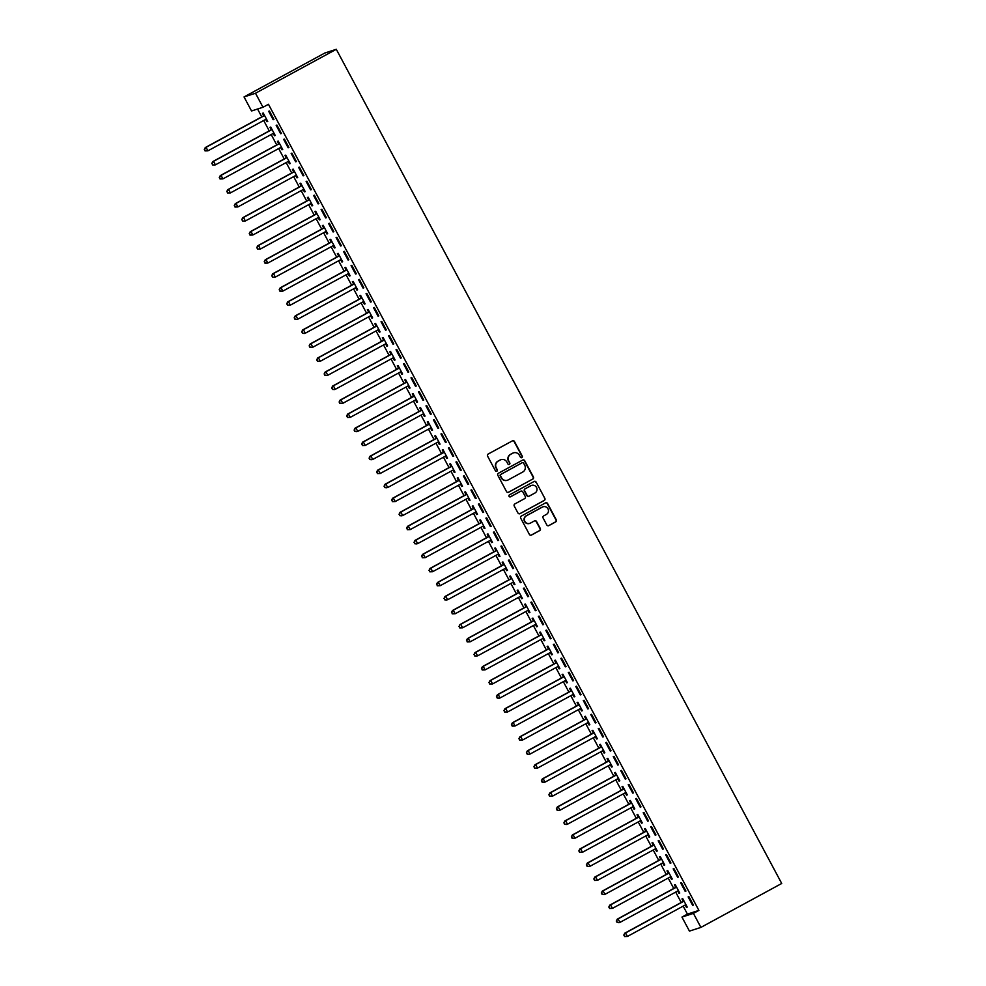 <?xml version="1.0" encoding="UTF-8"?>
<svg xmlns="http://www.w3.org/2000/svg" width="986" height="986" viewBox="0 0 986 986"><rect width="100%" height="100%" fill="white"/><g stroke="black" fill="none" stroke-linecap="round" stroke-linejoin="round"><path stroke-width="1.48" d="M521.865 457.615A1.097 1.072 72.1 0 0 522.284 456.148L514.47 441.506A1.565 1.528 72.1 0 0 512.4 440.865L488.193 454.028A1.565 1.528 72.1 0 0 487.589 456.136L495.403 470.766A1.097 1.072 72.1 0 0 496.858 471.209A1.097 1.072 72.1 0 0 497.277 469.743L496.266 467.845A5.004 4.893 72.1 0 1 498.213 461.103L500.235 460.006A5.004 4.893 72.1 0 1 506.89 462.077L507.901 463.962A1.097 1.072 72.1 0 0 509.355 464.418A1.097 1.072 72.1 0 0 509.787 462.939L508.776 461.054A5.004 4.893 72.1 0 1 510.723 454.3L512.732 453.203A5.004 4.893 72.1 0 1 519.388 455.273L520.398 457.171A1.097 1.072 72.1 0 0 521.865 457.615M521.52 457.738A1.097 1.072 72.1 0 0 521.976 456.247L514.162 441.617A1.565 1.528 72.1 0 0 512.498 440.816M496.513 471.333A1.097 1.072 72.1 0 0 496.969 469.841L496.266 467.845M509.022 464.529A1.097 1.072 72.1 0 0 509.479 463.038L508.776 461.054M546.799 524.946A1.565 1.528 72.1 0 0 548.882 525.6L555.66 521.902A1.565 1.528 72.1 0 0 556.277 519.795L547.6 503.55A1.565 1.528 72.1 0 0 545.517 502.897L521.323 516.06A1.565 1.528 72.1 0 0 520.707 518.168L529.383 534.412A1.565 1.528 72.1 0 0 531.466 535.065L539.662 530.604A1.565 1.528 72.1 0 0 540.279 528.496L536.569 521.545A1.565 1.528 72.1 0 0 534.486 520.891L530.419 523.11A4.178 4.092 72.1 0 1 524.688 521.039A4.178 4.092 72.1 0 1 526.487 515.74L542.411 507.075A4.178 4.092 72.1 0 1 548.142 509.146A4.178 4.092 72.1 0 1 546.343 514.445L543.693 515.888A1.565 1.528 72.1 0 0 543.089 517.995L546.799 524.946M698.889 910.398L268.463 104.282L262.991 107.264L251.529 110.974L244.035 96.936L324.85 53.01L336.3 49.3L781.713 883.468L700.898 927.407L693.417 913.381L698.889 910.398L687.427 914.096L681.955 917.079L693.417 913.381M262.991 107.264L255.497 93.239L336.3 49.3M532.797 479.085A1.565 1.528 72.1 0 0 533.401 476.965L524.725 460.721A1.565 1.528 72.1 0 0 522.654 460.08L498.448 473.231A1.565 1.528 72.1 0 0 497.844 475.338L506.521 491.595A1.565 1.528 72.1 0 0 508.603 492.236L532.489 479.184A1.565 1.528 72.1 0 0 533.093 477.076L524.416 460.819A1.565 1.528 72.1 0 0 522.753 460.031M536.162 482.129L544.839 498.386A1.565 1.528 72.1 0 1 544.235 500.494L520.029 513.644A1.565 1.528 72.1 0 1 517.958 513.003L514.236 506.052A1.565 1.528 72.1 0 1 514.852 503.945L524.663 498.608A1.565 1.528 72.1 0 0 525.267 496.5L522.814 491.878A1.565 1.528 72.1 0 0 520.731 491.238L510.514 496.796A1.097 1.072 72.1 0 1 509.01 496.254A1.097 1.072 72.1 0 1 509.479 494.861L534.079 481.488A1.565 1.528 72.1 0 1 536.162 482.129L544.839 498.386M685.159 891.307L685.936 891.061L681.437 882.643L680.66 882.889L685.159 891.307L685.862 890.925M677.752 891.048L678.972 893.316L679.736 893.057L675.25 884.652L674.473 884.898L675.681 887.166M670.172 863.255L670.948 862.996L666.462 854.591L665.686 854.837L670.172 863.255L670.887 862.873M662.777 862.984L663.985 865.252L664.761 865.005L660.263 856.587L659.486 856.834L660.706 859.114M655.197 835.191L655.973 834.945L651.475 826.527L650.698 826.773L655.197 835.191L655.9 834.809M647.79 834.92L648.998 837.2L649.774 836.941L645.288 828.523L644.511 828.782L645.719 831.05M640.21 807.14L640.986 806.881L636.5 798.463L635.723 798.722L640.21 807.14L640.912 806.758M632.802 806.868L634.023 809.136L634.799 808.89L630.3 800.472L629.524 800.718L630.744 802.986M625.235 779.076L626.011 778.829L621.513 770.411L620.736 770.658L625.235 779.076L625.937 778.693M617.828 778.804L619.035 781.085L619.812 780.826L615.313 772.408L614.549 772.667L615.757 774.934M610.248 751.024L611.024 750.765L606.526 742.347L605.761 742.606L610.248 751.024L610.95 750.642M602.84 750.753L604.061 753.021L604.837 752.774L600.338 744.356L599.562 744.603L600.77 746.87M595.273 722.96L596.049 722.713L591.551 714.295L590.774 714.542L595.273 722.96L595.975 722.578M586.571 718.572L586.411 718.757A1.59 1.553 -107.9 0 1 585.955 719.139L528.163 750.568L530.037 754.068L587.829 722.652L589.073 724.969L589.85 724.71L585.351 716.292L584.587 716.551L585.795 718.819M580.286 694.908L581.062 694.649L576.563 686.231L575.787 686.49L580.286 694.908L580.988 694.526M572.878 694.637L574.098 696.905L574.863 696.658L570.376 688.24L569.6 688.487L570.808 690.755M565.311 666.844L566.075 666.598L561.589 658.18L560.812 658.426L565.311 666.844L566.013 666.462M557.903 666.573L559.111 668.853L559.888 668.594L555.389 660.176L554.613 660.435L555.833 662.703M550.324 638.792L551.1 638.534L546.601 630.116L545.825 630.374L550.324 638.792L551.026 638.41M542.916 638.521L544.136 640.789L544.901 640.543L540.414 632.125L539.638 632.371L540.846 634.639M535.349 610.728L536.113 610.482L531.627 602.064L530.85 602.31L535.349 610.728L536.051 610.346M527.941 610.457L529.149 612.737L529.926 612.479L525.427 604.061L524.651 604.319L525.871 606.587M520.361 582.677L521.138 582.418L516.639 574L515.863 574.259L520.361 582.677L521.064 582.295M512.954 582.406L514.162 584.673L514.938 584.427L510.452 576.009L509.676 576.255L510.884 578.523M505.374 554.613L506.151 554.366L501.664 545.948L500.888 546.195L505.374 554.613L506.077 554.231M497.979 554.342L499.187 556.622L499.964 556.363L495.465 547.945L494.689 548.204L495.909 550.471M490.399 526.561L491.176 526.302L486.677 517.884L485.901 518.143L490.399 526.561L491.102 526.179M482.992 526.29L484.2 528.558L484.976 528.311L480.49 519.893L479.714 520.14L480.921 522.407M475.412 498.497L476.189 498.25L471.69 489.832L470.926 490.079L475.412 498.497L476.115 498.115M468.005 498.226L469.225 500.494L470.002 500.247L465.503 491.829L464.726 492.088L465.947 494.356M460.437 470.445L461.214 470.186L456.715 461.768L455.939 462.027L460.437 470.445L461.14 470.051M453.03 470.174L454.238 472.442L455.014 472.195L450.516 463.777L449.752 464.024L450.959 466.292M445.45 442.381L446.227 442.135L441.728 433.717L440.964 433.963L445.45 442.381L446.153 441.999M438.043 442.11L439.263 444.378L440.039 444.131L435.541 435.713L434.764 435.96L435.972 438.24M430.475 414.317L431.239 414.071L426.753 405.653L425.977 405.912L430.475 414.317L431.178 413.935M423.068 414.058L424.276 416.326L425.052 416.08L420.554 407.662L419.789 407.908L420.997 410.176M415.488 386.265L416.265 386.019L411.766 377.601L410.989 377.848L415.488 386.265L416.191 385.883M408.081 385.994L409.301 388.262L410.065 388.016L405.579 379.598L404.802 379.844L406.01 382.124M400.513 358.201L401.277 357.955L396.791 349.537L396.015 349.784L400.513 358.201L401.216 357.819M393.106 357.943L394.314 360.21L395.09 359.964L390.592 351.546L389.815 351.792L391.035 354.06M385.526 330.15L386.302 329.903L381.804 321.485L381.027 321.732L385.526 330.15L386.229 329.768M378.119 329.879L379.339 332.146L380.103 331.9L375.617 323.482L374.84 323.728L376.048 326.009M370.539 302.086L371.315 301.839L366.829 293.421L366.052 293.668L370.539 302.086L371.254 301.704M363.144 301.827L364.352 304.095L365.128 303.848L360.63 295.43L359.853 295.677L361.073 297.945M355.564 274.034L356.34 273.788L351.842 265.37L351.065 265.616L355.564 274.034L356.266 273.652M348.157 273.763L349.364 276.031L350.141 275.784L345.655 267.366L344.878 267.613L346.086 269.893M340.577 245.97L341.353 245.724L336.867 237.306L336.09 237.552L340.577 245.97L341.279 245.588M333.169 245.711L334.39 247.979L335.166 247.72L330.667 239.315L329.891 239.561L331.111 241.829M325.602 217.918L326.378 217.672L321.88 209.254L321.103 209.5L325.602 217.918L326.304 217.536M318.195 217.647L319.402 219.915L320.179 219.668L315.68 211.25L314.916 211.497L316.124 213.777M310.615 189.854L311.391 189.608L306.892 181.19L306.128 181.436L310.615 189.854L311.317 189.472M301.913 185.467L301.765 185.651A1.59 1.553 -107.9 0 1 301.309 186.034L243.505 217.462L245.378 220.963L303.17 189.546L304.428 191.863L305.204 191.604L300.705 183.186L299.929 183.445L301.137 185.713M295.64 161.803L296.416 161.544L291.918 153.138L291.141 153.385L295.64 161.803L296.342 161.421M288.232 161.531L289.44 163.799L290.217 163.553L285.718 155.135L284.954 155.381L286.162 157.661M280.653 133.739L281.429 133.492L276.93 125.074L276.166 125.321L280.653 133.739L281.355 133.356M273.245 133.467L274.465 135.748L275.23 135.489L270.743 127.071L269.967 127.33L271.175 129.597M257.556 109.015L261.746 116.866M263.693 120.502L269.24 130.892M271.187 134.527L276.733 144.917M278.668 148.566L284.214 158.943M286.162 162.591L291.708 172.981M293.655 176.617L299.202 187.007M301.149 190.643L306.695 201.033M308.63 204.681L314.177 215.071M316.124 218.707L321.67 229.097M323.618 232.733L329.164 243.123M331.111 246.759L336.657 257.149M338.592 260.797L344.151 271.187M346.086 274.823L351.632 285.213M353.58 288.849L359.126 299.239M361.073 302.875L366.619 313.265M368.567 316.913L374.113 327.303M376.048 330.939L381.594 341.329M383.542 344.964L389.088 355.354M391.035 358.99L396.582 369.38M398.529 373.028L404.075 383.418M406.01 387.054L411.569 397.444M413.504 401.08L419.05 411.47M420.997 415.106L426.544 425.496M428.491 429.144L434.037 439.534M435.985 443.17L441.531 453.56M443.466 457.196L449.012 467.586M450.959 471.234L456.506 481.612M458.453 485.26L463.999 495.65M465.947 499.286L471.493 509.676M473.428 513.312L478.986 523.702M480.921 527.35L486.468 537.74M488.415 541.376L493.961 551.766M495.909 555.401L501.455 565.791M503.402 569.427L508.949 579.817M510.884 583.465L516.43 593.855M518.377 597.491L523.923 607.881M525.871 611.517L531.417 621.907M533.364 625.543L538.911 635.933M540.846 639.581L546.392 649.971M548.339 653.607L553.885 663.997M555.833 667.633L561.379 678.023M563.326 681.659L568.873 692.049M570.808 695.697L576.366 706.087M578.301 709.723L583.848 720.113M585.795 723.749L591.341 734.139M593.289 737.774L598.835 748.164M600.782 751.813L606.328 762.203M608.263 765.839L613.81 776.228M615.757 779.864L621.303 790.254M623.251 793.89L628.797 804.28M630.744 807.928L636.29 818.318M638.225 821.954L643.784 832.344M645.719 835.98L651.265 846.37M653.213 850.018L658.759 860.396M660.706 864.044L666.253 874.434M668.2 878.07L673.746 888.46M675.681 892.096L681.227 902.486M683.175 906.134L687.427 914.096M265.764 119.442L266.972 121.709L267.748 121.463L263.25 113.045L262.473 113.291L263.693 115.572M273.159 119.713L273.935 119.466L269.449 111.048L268.673 111.295L273.159 119.713L273.861 119.331M280.739 147.506L281.947 149.773L282.723 149.527L278.237 141.109L277.46 141.355L278.668 143.623M288.146 147.777L288.923 147.518L284.424 139.1L283.648 139.359L288.146 147.777L288.849 147.382M295.726 175.557L296.934 177.825L297.71 177.579L293.212 169.161L292.435 169.419L293.655 171.687M303.133 175.828L303.898 175.582L299.411 167.164L298.635 167.41L303.133 175.828L303.836 175.446M310.701 203.621L311.921 205.889L312.685 205.643L308.199 197.225L307.422 197.471L308.63 199.739M318.108 203.892L318.885 203.634L314.386 195.216L313.61 195.474L318.108 203.892L318.811 203.51M325.688 231.673L326.896 233.953L327.672 233.694L323.174 225.276L322.397 225.535L323.618 227.803M333.095 231.944L333.86 231.698L329.373 223.28L328.597 223.526L333.095 231.944L333.798 231.562M340.663 259.737L341.883 262.005L342.647 261.758L338.161 253.34L337.385 253.587L338.592 255.855M348.07 260.008L348.847 259.749L344.348 251.331L343.572 251.59L348.07 260.008L348.773 259.626M355.65 287.789L356.858 290.069L357.635 289.81L353.136 281.392L352.372 281.651L353.58 283.919M363.058 288.06L363.834 287.813L359.335 279.395L358.559 279.642L363.058 288.06L363.76 287.678M369.331 311.724L369.183 311.921A1.59 1.553 -107.9 0 1 368.715 312.291L310.923 343.72L312.796 347.232L370.588 315.803L371.845 318.121L372.622 317.874L368.123 309.456L367.347 309.703L368.554 311.97M378.032 316.124L378.809 315.865L374.31 307.447L373.546 307.706L378.032 316.124L378.735 315.742M385.612 343.904L386.82 346.185L387.597 345.926L383.098 337.508L382.334 337.767L383.542 340.034M393.02 344.176L393.796 343.929L389.297 335.511L388.521 335.758L393.02 344.176L393.722 343.794M400.587 371.969L401.807 374.236L402.584 373.99L398.085 365.572L397.309 365.818L398.529 368.086M407.994 372.24L408.771 371.981L404.272 363.563L403.508 363.822L407.994 372.24L408.697 371.858M415.574 400.02L416.782 402.3L417.559 402.041L413.072 393.624L412.296 393.882L413.504 396.15M422.982 400.291L423.758 400.045L419.26 391.627L418.483 391.873L422.982 400.291L423.684 399.909M430.562 428.084L431.769 430.352L432.546 430.106L428.047 421.688L427.271 421.934L428.491 424.202M437.957 428.355L438.733 428.097L434.247 419.679L433.47 419.937L437.957 428.355L438.671 427.973M445.536 456.136L446.744 458.416L447.521 458.157L443.034 449.739L442.258 449.998L443.466 452.266M452.944 456.407L453.72 456.161L449.222 447.743L448.445 447.989L452.944 456.407L453.646 456.025M460.524 484.2L461.731 486.468L462.508 486.221L458.009 477.803L457.233 478.05L458.453 480.33M467.931 484.471L468.695 484.212L464.209 475.807L463.432 476.053L467.931 484.471L468.633 484.089M475.498 512.252L476.719 514.532L477.483 514.273L472.997 505.855L472.22 506.114L473.428 508.382M482.906 512.523L483.682 512.276L479.184 503.858L478.407 504.105L482.906 512.523L483.608 512.141M490.486 540.316L491.694 542.583L492.47 542.337L487.971 533.919L487.195 534.165L488.415 536.446M497.893 540.587L498.657 540.34L494.171 531.922L493.394 532.169L497.893 540.587L498.596 540.205M505.461 568.38L506.681 570.647L507.457 570.389L502.959 561.983L502.182 562.23L503.39 564.497M512.868 568.639L513.644 568.392L509.146 559.974L508.382 560.221L512.868 568.639L513.57 568.256M519.154 592.303L518.993 592.5A1.59 1.553 -107.9 0 1 518.537 592.882L460.745 624.298L462.619 627.811L520.411 596.382L521.656 598.699L522.432 598.453L517.933 590.035L517.169 590.281L518.377 592.561M527.855 596.703L528.632 596.456L524.133 588.038L523.356 588.285L527.855 596.703L528.558 596.32M535.423 624.495L536.643 626.763L537.419 626.517L532.921 618.099L532.144 618.345L533.364 620.613M542.83 624.754L543.606 624.508L539.108 616.09L538.344 616.336L542.83 624.754L543.532 624.372M550.41 652.547L551.618 654.815L552.394 654.568L547.896 646.15L547.131 646.397L548.339 648.677M557.817 652.818L558.594 652.572L554.095 644.154L553.319 644.4L557.817 652.818L558.52 652.436M565.397 680.611L566.605 682.879L567.381 682.632L562.883 674.214L562.106 674.461L563.326 676.729M572.792 680.87L573.569 680.623L569.082 672.205L568.306 672.452L572.792 680.87L573.495 680.488M580.372 708.663L581.58 710.931L582.356 710.684L577.87 702.266L577.093 702.513L578.301 704.793M587.779 708.934L588.556 708.688L584.057 700.27L583.281 700.516L587.779 708.934L588.482 708.552M595.359 736.727L596.567 738.995L597.343 738.748L592.845 730.33L592.068 730.577L593.289 732.845M602.754 736.986L603.531 736.739L599.044 728.321L598.268 728.568L602.754 736.986L603.469 736.604M610.334 764.779L611.554 767.046L612.318 766.8L607.832 758.382L607.056 758.628L608.263 760.909M617.741 765.05L618.518 764.803L614.019 756.385L613.243 756.632L617.741 765.05L618.444 764.668M625.321 792.843L626.529 795.11L627.306 794.864L622.807 786.446L622.03 786.692L623.251 788.96M632.729 793.101L633.493 792.855L629.006 784.437L628.23 784.696L632.729 793.101L633.431 792.719M640.296 820.894L641.516 823.162L642.28 822.916L637.794 814.498L637.018 814.756L638.225 817.024M647.703 821.165L648.48 820.919L643.981 812.501L643.205 812.747L647.703 821.165L648.406 820.783M655.283 848.958L656.491 851.226L657.268 850.98L652.769 842.562L652.005 842.808L653.213 845.076M662.691 849.229L663.455 848.971L658.968 840.553L658.192 840.812L662.691 849.229L663.393 848.835M668.964 872.881L668.816 873.078A1.59 1.553 -107.9 0 1 668.348 873.46L610.556 904.889L612.429 908.389L670.221 876.961L671.478 879.29L672.255 879.031L667.756 870.613L666.98 870.872L668.188 873.14M677.665 877.281L678.442 877.035L673.943 868.617L673.179 868.863L677.665 877.281L678.368 876.899M685.245 905.074L686.453 907.342L687.23 907.095L682.731 898.677L681.967 898.924L683.175 901.192M692.653 905.345L693.429 905.086L688.931 896.668L688.154 896.927L692.653 905.345L693.355 904.963M700.898 927.407L689.448 931.104L681.955 917.079M255.497 93.239L244.035 96.936M266.972 121.709L267.674 121.327M274.465 135.748L275.168 135.365M281.947 149.773L282.662 149.391M289.44 163.799L290.143 163.417M296.934 177.825L297.636 177.443M304.428 191.863L305.13 191.481M311.921 205.889L312.624 205.507M319.402 219.915L320.105 219.533M326.896 233.953L327.599 233.559M334.39 247.979L335.092 247.597M341.883 262.005L342.586 261.623M349.364 276.031L350.079 275.649M356.858 290.069L357.561 289.687M364.352 304.095L365.054 303.713M371.845 318.121L372.548 317.738M379.339 332.146L380.041 331.764M386.82 346.185L387.523 345.803M394.314 360.21L395.016 359.828M401.807 374.236L402.51 373.854M409.301 388.262L410.003 387.88M416.782 402.3L417.485 401.918M424.276 416.326L424.978 415.944M431.769 430.352L432.472 429.97M439.263 444.378L439.966 443.996M446.744 458.416L447.459 458.034M454.238 472.442L454.94 472.06M461.731 486.468L462.434 486.086M469.225 500.494L469.928 500.112M476.719 514.532L477.421 514.15M484.2 528.558L484.902 528.176M491.694 542.583L492.396 542.201M499.187 556.622L499.89 556.227M506.681 570.647L507.383 570.265M514.162 584.673L514.877 584.291M521.656 598.699L522.358 598.317M529.149 612.737L529.852 612.355M536.643 626.763L537.345 626.381M544.136 640.789L544.839 640.407M551.618 654.815L552.32 654.433M559.111 668.853L559.814 668.471M566.605 682.879L567.307 682.497M574.098 696.905L574.801 696.523M581.58 710.931L582.295 710.549M589.073 724.969L589.776 724.587M596.567 738.995L597.269 738.613M604.061 753.021L604.763 752.638M611.554 767.046L612.257 766.664M619.035 781.085L619.738 780.702M626.529 795.11L627.232 794.728M634.023 809.136L634.725 808.754M641.516 823.162L642.219 822.78M648.998 837.2L649.7 836.818M656.491 851.226L657.194 850.844M663.985 865.252L664.687 864.87M671.478 879.29L672.181 878.896M678.972 893.316L679.674 892.934M686.453 907.342L687.156 906.96M513.398 452.907A5.004 4.893 72.1 0 0 512.424 453.301L512.732 453.203M508.468 461.152A5.004 4.893 72.1 0 1 510.415 454.398L512.424 453.301M500.9 459.71A5.004 4.893 72.1 0 0 499.927 460.105L500.235 460.006M495.958 467.943A5.004 4.893 72.1 0 1 497.905 461.201L499.927 460.105M508.184 492.384A1.565 1.528 72.1 0 0 508.295 492.334L532.489 479.184M523.652 463.26A1.097 1.072 72.1 0 0 521.89 462.902L500.962 474.352A1.097 1.072 72.1 0 0 500.531 475.831L501.603 477.828A5.004 4.893 72.1 0 0 508.258 479.899L522.777 471.998A5.004 4.893 72.1 0 0 524.725 465.256L523.652 463.26M507.285 480.293A5.004 4.893 72.1 0 1 501.295 477.927L500.222 475.93A1.097 1.072 72.1 0 1 500.654 474.463L521.89 462.902M519.622 513.805A1.565 1.528 72.1 0 0 519.721 513.755L543.927 500.592A1.565 1.528 72.1 0 0 544.531 498.485M520.83 491.188A1.565 1.528 72.1 0 0 520.423 491.336L510.206 496.895A1.097 1.072 72.1 0 0 510.206 496.895L510.514 496.796M534.843 493.074A4.178 4.092 72.1 0 0 531.59 485.408A4.178 4.092 72.1 0 0 530.912 485.704L525.304 488.748A1.565 1.528 72.1 0 0 524.688 490.855L527.153 495.477A1.565 1.528 72.1 0 0 529.235 496.118L534.843 493.074M531.442 485.457A4.178 4.092 72.1 0 0 530.604 485.802L530.912 485.704M528.816 496.266A1.565 1.528 72.1 0 1 526.844 495.576L524.379 490.966A1.565 1.528 72.1 0 1 524.996 488.859L530.604 485.802M535.854 482.24A1.565 1.528 72.1 0 0 534.19 481.439M542.941 506.841A4.178 4.092 72.1 0 0 542.103 507.174L542.411 507.075M529.581 523.443A4.178 4.092 72.1 0 1 524.379 521.138A4.178 4.092 72.1 0 1 526.179 515.838L542.103 507.174M531.06 535.213A1.565 1.528 72.1 0 0 531.158 535.164L539.354 530.702A1.565 1.528 72.1 0 0 539.971 528.595L536.248 521.643A1.565 1.528 72.1 0 0 534.585 520.842M548.462 525.748A1.565 1.528 72.1 0 0 548.561 525.698L555.352 522.001A1.565 1.528 72.1 0 0 555.968 519.893L547.292 503.649A1.565 1.528 72.1 0 0 545.615 502.848M265.604 119.466L266.614 119.355M264.236 114.894L263.533 115.756A1.59 1.553 -107.9 0 1 263.077 116.138L205.285 147.567L206.049 147.321L207.923 150.821L265.727 119.392A1.59 1.553 -107.9 0 1 266.282 119.22L266.528 119.195M264.458 115.313L264.31 115.51A1.59 1.553 -107.9 0 1 263.854 115.892L206.049 147.321L204.287 149.515L205.347 150.809L204.607 149.416M205.347 150.809L207.923 150.821L205.039 150.907M204.287 149.515L205.285 147.567M273.097 133.492L274.108 133.381M271.729 128.919L271.027 129.795A1.59 1.553 -107.9 0 1 270.571 130.164L212.766 161.593L213.543 161.347L215.416 164.847L273.208 133.43A1.59 1.553 -107.9 0 1 273.775 133.246L274.022 133.221M271.951 129.351L271.791 129.536A1.59 1.553 -107.9 0 1 271.335 129.918L213.543 161.347L211.78 163.54L212.84 164.847L212.089 163.442M212.84 164.847L214.64 165.106L212.532 164.945M211.78 163.54L212.766 161.593M280.591 147.518L281.602 147.407M279.223 142.958L278.508 143.82A1.59 1.553 -107.9 0 1 278.052 144.202L220.26 175.619L221.037 175.372L222.91 178.885L280.702 147.456A1.59 1.553 -107.9 0 1 281.269 147.284L281.515 147.247M279.445 143.377L279.284 143.574A1.59 1.553 -107.9 0 1 278.828 143.944L221.037 175.372L219.274 177.566L220.334 178.873L219.582 177.468M220.334 178.873L222.91 178.885L220.026 178.971M219.274 177.566L220.26 175.619M288.072 161.544L289.083 161.433M286.704 156.984L286.002 157.846A1.59 1.553 -107.9 0 1 285.546 158.228L227.754 189.657L228.53 189.398L230.404 192.911L288.195 161.482A1.59 1.553 -107.9 0 1 288.762 161.31L289.009 161.285M286.938 157.403L286.778 157.6A1.59 1.553 -107.9 0 1 286.322 157.982L228.53 189.398L226.768 191.592L227.828 192.899L227.076 191.494M227.828 192.899L230.404 192.911L227.519 192.997M226.768 191.592L227.754 189.657M295.566 175.582L296.576 175.471M294.198 171.009L293.495 171.872A1.59 1.553 -107.9 0 1 293.039 172.254L235.247 203.683L236.011 203.436L237.885 206.937L295.689 175.508A1.59 1.553 -107.9 0 1 296.256 175.335L296.49 175.311M294.432 171.428L294.272 171.626A1.59 1.553 -107.9 0 1 293.816 172.008L236.011 203.436L234.261 205.63L235.309 206.924L234.569 205.532M235.309 206.924L237.885 206.937L235.001 207.035M234.261 205.63L235.247 203.683M303.059 189.608L304.07 189.497M301.691 185.035L300.989 185.91A1.59 1.553 -107.9 0 1 300.533 186.28L242.729 217.709L241.743 219.656L242.802 220.963L242.051 219.558M303.17 189.546A1.59 1.553 -107.9 0 1 303.737 189.361L303.984 189.337M242.802 220.963L244.602 221.221L242.494 221.061M241.743 219.656L242.729 217.709M310.553 203.634L311.564 203.523M309.185 199.073L308.482 199.936A1.59 1.553 -107.9 0 1 308.014 200.318L250.222 231.735L250.999 231.488L252.872 235.001L310.664 203.572A1.59 1.553 -107.9 0 1 311.231 203.399L311.477 203.362M309.407 199.492L309.247 199.69A1.59 1.553 -107.9 0 1 308.791 200.059L250.999 231.488L249.236 233.682L250.296 234.988L249.544 233.583M250.296 234.988L252.872 235.001L249.988 235.087M249.236 233.682L250.222 231.735M318.034 217.659L319.057 217.561M316.679 213.099L315.964 213.962A1.59 1.553 -107.9 0 1 315.508 214.344L257.716 245.773L258.492 245.514L260.366 249.027L318.158 217.598A1.59 1.553 -107.9 0 1 318.725 217.425L318.971 217.401M316.9 213.518L316.74 213.715A1.59 1.553 -107.9 0 1 316.284 214.098L258.492 245.514L256.73 247.708L257.79 249.014L257.038 247.609M257.79 249.014L260.366 249.027L257.482 249.113M256.73 247.708L257.716 245.773M325.528 231.698L326.539 231.587M324.16 227.125L323.457 227.988A1.59 1.553 -107.9 0 1 323.001 228.37L265.209 259.799L265.986 259.552L267.847 263.052L325.651 231.624A1.59 1.553 -107.9 0 1 326.218 231.451L326.465 231.427M324.394 227.556L324.234 227.741A1.59 1.553 -107.9 0 1 323.778 228.123L265.986 259.552L264.223 261.746L265.283 263.04L264.531 261.647M265.283 263.04L267.847 263.052L264.963 263.151M264.223 261.746L265.209 259.799M333.021 245.724L334.032 245.613M331.653 241.163L330.951 242.026A1.59 1.553 -107.9 0 1 330.495 242.396L272.691 273.825L273.467 273.578L275.34 277.078L333.145 245.662A1.59 1.553 -107.9 0 1 333.699 245.477L333.946 245.452M331.875 241.582L331.727 241.767A1.59 1.553 -107.9 0 1 331.271 242.149L273.467 273.578L271.705 275.772L272.765 277.078L272.025 275.673M272.765 277.078L274.564 277.337L272.456 277.177M271.705 275.772L272.691 273.825M340.515 259.749L341.526 259.638M339.147 255.189L338.445 256.052A1.59 1.553 -107.9 0 1 337.988 256.434L280.184 287.85L280.961 287.604L282.834 291.116L340.626 259.688A1.59 1.553 -107.9 0 1 341.193 259.515L341.439 259.478M339.369 255.608L339.209 255.805A1.59 1.553 -107.9 0 1 338.753 256.175L280.961 287.604L279.198 289.798L280.258 291.104L279.506 289.699M280.258 291.104L282.834 291.116L279.95 291.203M279.198 289.798L280.184 287.85M348.009 273.775L349.019 273.677M346.641 269.215L345.926 270.078A1.59 1.553 -107.9 0 1 345.47 270.46L287.678 301.889L288.454 301.63L290.328 305.142L348.12 273.714A1.59 1.553 -107.9 0 1 348.687 273.541L348.933 273.516M346.862 269.634L346.702 269.831A1.59 1.553 -107.9 0 1 346.246 270.213L288.454 301.63L286.692 303.836L287.752 305.13L287 303.725M287.752 305.13L290.328 305.142L287.444 305.229M286.692 303.836L287.678 301.889M355.49 287.813L356.501 287.702M354.122 283.241L353.419 284.104A1.59 1.553 -107.9 0 1 352.963 284.486L295.171 315.914L295.948 315.668L297.821 319.168L355.613 287.739A1.59 1.553 -107.9 0 1 356.18 287.567L356.427 287.542M354.356 283.672L354.196 283.857A1.59 1.553 -107.9 0 1 353.74 284.239L295.948 315.668L294.185 317.862L295.245 319.168L294.494 317.763M295.245 319.168L297.045 319.427L294.937 319.267M294.185 317.862L295.171 315.914M362.984 301.839L363.994 301.728M361.615 297.279L360.913 298.142A1.59 1.553 -107.9 0 1 360.457 298.511L302.665 329.94L303.429 329.694L305.303 333.194L363.107 301.778A1.59 1.553 -107.9 0 1 363.674 301.593L363.908 301.568M361.85 297.698L361.689 297.883A1.59 1.553 -107.9 0 1 361.233 298.265L303.429 329.694L301.679 331.888L302.727 333.194L301.987 331.789M302.727 333.194L304.538 333.453L302.419 333.293M301.679 331.888L302.665 329.94M370.477 315.865L371.488 315.754M369.109 311.305L368.407 312.168A1.59 1.553 -107.9 0 1 367.951 312.55L310.146 343.966L309.16 345.913L310.22 347.22L309.468 345.815M370.588 315.803A1.59 1.553 -107.9 0 1 371.155 315.631L371.402 315.606M310.22 347.22L312.796 347.232L309.912 347.318M309.16 345.913L310.146 343.966M377.971 329.891L378.981 329.792M376.603 325.331L375.9 326.193A1.59 1.553 -107.9 0 1 375.432 326.576L317.64 358.004L318.416 357.745L320.29 361.258L378.082 329.829A1.59 1.553 -107.9 0 1 378.649 329.657L378.895 329.632M376.825 325.75L376.664 325.947A1.59 1.553 -107.9 0 1 376.208 326.329L318.416 357.745L316.654 359.952L317.714 361.246L316.962 359.841M317.714 361.246L320.29 361.258L317.406 361.344M316.654 359.952L317.64 358.004M385.452 343.929L386.475 343.818M384.096 339.357L383.381 340.219A1.59 1.553 -107.9 0 1 382.925 340.601L325.133 372.03L325.91 371.784L327.783 375.284L385.575 343.868A1.59 1.553 -107.9 0 1 386.142 343.683L386.389 343.658M384.318 339.788L384.158 339.973A1.59 1.553 -107.9 0 1 383.702 340.355L325.91 371.784L324.147 373.977L325.207 375.284L324.456 373.879M325.207 375.284L327.007 375.543L324.899 375.383M324.147 373.977L325.133 372.03M392.946 357.955L393.956 357.844M391.578 353.395L390.875 354.257A1.59 1.553 -107.9 0 1 390.419 354.64L332.627 386.056L333.404 385.809L335.265 389.322L393.069 357.893A1.59 1.553 -107.9 0 1 393.636 357.708L393.882 357.684M391.812 353.814L391.652 353.999A1.59 1.553 -107.9 0 1 391.195 354.381L333.404 385.809L331.641 388.003L332.701 389.31L331.949 387.905M332.701 389.31L334.5 389.569L332.381 389.408M331.641 388.003L332.627 386.056M400.439 371.981L401.45 371.87M399.071 367.421L398.369 368.283A1.59 1.553 -107.9 0 1 397.913 368.665L340.108 400.094L340.885 399.835L342.758 403.348L400.562 371.919A1.59 1.553 -107.9 0 1 401.117 371.747L401.364 371.722M399.293 367.84L399.145 368.037A1.59 1.553 -107.9 0 1 398.689 368.407L340.885 399.835L339.122 402.029L340.182 403.336L339.443 401.931M340.182 403.336L342.758 403.348L339.874 403.434M339.122 402.029L340.108 400.094M407.933 386.007L408.943 385.908M406.565 381.446L405.862 382.309A1.59 1.553 -107.9 0 1 405.406 382.691L347.602 414.12L348.378 413.861L350.252 417.374L408.044 385.945A1.59 1.553 -107.9 0 1 408.611 385.772L408.857 385.748M406.787 381.865L406.626 382.063A1.59 1.553 -107.9 0 1 406.17 382.445L348.378 413.861L346.616 416.067L347.676 417.361L346.924 415.969M347.676 417.361L350.252 417.374L347.368 417.46M346.616 416.067L347.602 414.12M415.426 400.045L416.437 399.934M414.058 395.472L413.344 396.347A1.59 1.553 -107.9 0 1 412.887 396.717L355.096 428.146L355.872 427.899L357.745 431.4L415.537 399.983A1.59 1.553 -107.9 0 1 416.104 399.798L416.351 399.774M414.28 395.904L414.12 396.089A1.59 1.553 -107.9 0 1 413.664 396.471L355.872 427.899L354.11 430.093L355.17 431.4L354.418 429.995M355.17 431.4L356.969 431.658L354.861 431.498M354.11 430.093L355.096 428.146M422.908 414.071L423.918 413.96M421.54 409.51L420.837 410.373A1.59 1.553 -107.9 0 1 420.381 410.755L362.589 442.172L363.366 441.925L365.239 445.438L423.031 414.009A1.59 1.553 -107.9 0 1 423.598 413.837L423.844 413.8M421.774 409.93L421.614 410.114A1.59 1.553 -107.9 0 1 421.158 410.496L363.366 441.925L361.603 444.119L362.663 445.425L361.911 444.02M362.663 445.425L365.239 445.438L362.355 445.524M361.603 444.119L362.589 442.172M430.401 428.097L431.412 427.986M429.033 423.536L428.331 424.399A1.59 1.553 -107.9 0 1 427.875 424.781L370.083 456.21L370.847 455.951L372.72 459.464L430.525 428.035A1.59 1.553 -107.9 0 1 431.079 427.862L431.326 427.838M429.255 423.955L429.107 424.153A1.59 1.553 -107.9 0 1 428.651 424.535L370.847 455.951L369.097 458.145L370.144 459.451L369.405 458.046M370.144 459.451L371.956 459.71L369.836 459.55M369.097 458.145L370.083 456.21M437.895 442.135L438.906 442.024M436.527 437.562L435.824 438.425A1.59 1.553 -107.9 0 1 435.368 438.807L377.564 470.236L378.341 469.989L380.214 473.49L438.006 442.061A1.59 1.553 -107.9 0 1 438.573 441.888L438.819 441.864M436.749 437.981L436.601 438.178A1.59 1.553 -107.9 0 1 436.132 438.56L378.341 469.989L376.578 472.183L377.638 473.477L376.886 472.084M377.638 473.477L380.214 473.49L377.33 473.576M376.578 472.183L377.564 470.236M445.389 456.161L446.399 456.05M444.02 451.588L443.306 452.463A1.59 1.553 -107.9 0 1 442.85 452.833L385.058 484.262L385.834 484.015L387.708 487.515L445.499 456.099A1.59 1.553 -107.9 0 1 446.066 455.914L446.313 455.889M444.242 452.019L444.082 452.204A1.59 1.553 -107.9 0 1 443.626 452.586L385.834 484.015L384.072 486.209L385.132 487.515L384.38 486.11M385.132 487.515L386.931 487.774L384.823 487.614M384.072 486.209L385.058 484.262M452.87 470.186L453.893 470.075M451.514 465.626L450.799 466.489A1.59 1.553 -107.9 0 1 450.343 466.871L392.551 498.287L393.328 498.041L395.201 501.554L452.993 470.125A1.59 1.553 -107.9 0 1 453.56 469.952L453.806 469.915M451.736 466.045L451.576 466.242A1.59 1.553 -107.9 0 1 451.12 466.612L393.328 498.041L391.565 500.235L392.625 501.541L391.873 500.136M392.625 501.541L395.201 501.554L392.317 501.64M391.565 500.235L392.551 498.287M460.363 484.212L461.374 484.101M458.995 479.652L458.293 480.515A1.59 1.553 -107.9 0 1 457.837 480.897L400.045 512.326L400.809 512.067L402.682 515.579L460.487 484.151A1.59 1.553 -107.9 0 1 461.054 483.978L461.288 483.953M459.229 480.071L459.069 480.268A1.59 1.553 -107.9 0 1 458.613 480.65L400.809 512.067L399.059 514.261L400.119 515.567L399.367 514.162M400.119 515.567L401.918 515.826L399.798 515.666M399.059 514.261L400.045 512.326M467.857 498.25L468.868 498.14M466.489 493.678L465.786 494.541A1.59 1.553 -107.9 0 1 465.33 494.923L407.526 526.351L408.303 526.105L410.176 529.605L467.968 498.176A1.59 1.553 -107.9 0 1 468.535 498.004L468.781 497.979M466.711 494.097L466.563 494.294A1.59 1.553 -107.9 0 1 466.107 494.676L408.303 526.105L406.54 528.299L407.6 529.593L406.861 528.2M407.6 529.593L410.176 529.605L407.292 529.704M406.54 528.299L407.526 526.351M475.351 512.276L476.361 512.165M473.983 507.704L473.28 508.579A1.59 1.553 -107.9 0 1 472.824 508.949L415.02 540.377L415.796 540.131L417.67 543.631L475.462 512.215A1.59 1.553 -107.9 0 1 476.028 512.03L476.275 512.005M474.204 508.135L474.044 508.32A1.59 1.553 -107.9 0 1 473.588 508.702L415.796 540.131L414.034 542.325L415.094 543.631L414.342 542.226M415.094 543.631L416.893 543.89L414.786 543.73M414.034 542.325L415.02 540.377M482.844 526.302L483.855 526.191M481.476 521.742L480.761 522.605A1.59 1.553 -107.9 0 1 480.305 522.987L422.513 554.403L423.29 554.157L425.163 557.669L482.955 526.241A1.59 1.553 -107.9 0 1 483.522 526.068L483.769 526.031M481.698 522.161L481.538 522.358A1.59 1.553 -107.9 0 1 481.082 522.728L423.29 554.157L421.527 556.35L422.587 557.657L421.835 556.252M422.587 557.657L425.163 557.669L422.279 557.756M421.527 556.35L422.513 554.403M490.325 540.328L491.336 540.229M488.957 535.768L488.255 536.63A1.59 1.553 -107.9 0 1 487.799 537.013L430.007 568.441L430.783 568.183L432.657 571.695L490.449 540.266A1.59 1.553 -107.9 0 1 491.016 540.094L491.262 540.069M489.192 536.187L489.031 536.384A1.59 1.553 -107.9 0 1 488.575 536.766L430.783 568.183L429.021 570.376L430.081 571.683L429.329 570.278M430.081 571.683L432.657 571.695L429.773 571.781M429.021 570.376L430.007 568.441M497.819 554.366L498.83 554.255M496.451 549.794L495.748 550.656A1.59 1.553 -107.9 0 1 495.292 551.038L437.501 582.467L438.265 582.221L440.138 585.721L497.942 554.292A1.59 1.553 -107.9 0 1 498.497 554.12L498.743 554.095M496.673 550.225L496.525 550.41A1.59 1.553 -107.9 0 1 496.069 550.792L438.265 582.221L436.515 584.415L437.562 585.709L436.823 584.316M437.562 585.709L440.138 585.721L437.254 585.82M436.515 584.415L437.501 582.467M505.313 568.392L506.323 568.281M503.945 563.832L503.242 564.695A1.59 1.553 -107.9 0 1 502.786 565.064L444.982 596.493L445.758 596.247L447.632 599.747L505.424 568.33A1.59 1.553 -107.9 0 1 505.991 568.146L506.237 568.121M504.166 564.251L504.019 564.436A1.59 1.553 -107.9 0 1 503.55 564.818L445.758 596.247L443.996 598.44L445.056 599.747L444.304 598.342M445.056 599.747L446.855 600.006L444.748 599.845M443.996 598.44L444.982 596.493M512.806 582.418L513.817 582.307M511.438 577.858L510.723 578.72A1.59 1.553 -107.9 0 1 510.267 579.102L452.475 610.519L453.252 610.272L455.125 613.785L512.917 582.356A1.59 1.553 -107.9 0 1 513.484 582.184L513.731 582.147M511.66 578.277L511.5 578.474A1.59 1.553 -107.9 0 1 511.044 578.844L453.252 610.272L451.489 612.466L452.549 613.773L451.798 612.368M452.549 613.773L455.125 613.785L452.241 613.871M451.489 612.466L452.475 610.519M520.288 596.444L521.311 596.345M518.919 591.883L518.217 592.746A1.59 1.553 -107.9 0 1 517.761 593.128L459.969 624.557L458.983 626.504L460.043 627.799L459.291 626.393M520.411 596.382A1.59 1.553 -107.9 0 1 520.978 596.21L521.224 596.185M460.043 627.799L462.619 627.811L459.735 627.897M458.983 626.504L459.969 624.557M527.781 610.482L528.792 610.371M526.413 605.909L525.711 606.772A1.59 1.553 -107.9 0 1 525.255 607.154L467.463 638.583L468.227 638.336L470.1 641.837L527.904 610.408A1.59 1.553 -107.9 0 1 528.471 610.235L528.706 610.211M526.647 606.341L526.487 606.526A1.59 1.553 -107.9 0 1 526.031 606.908L468.227 638.336L466.477 640.53L467.537 641.824L466.785 640.432M467.537 641.824L470.1 641.837L467.216 641.935M466.477 640.53L467.463 638.583M535.275 624.508L536.285 624.397M533.907 619.947L533.204 620.81A1.59 1.553 -107.9 0 1 532.748 621.18L474.944 652.609L475.72 652.362L477.594 655.863L535.386 624.446A1.59 1.553 -107.9 0 1 535.953 624.261L536.199 624.237M534.129 620.367L533.981 620.551A1.59 1.553 -107.9 0 1 533.525 620.933L475.72 652.362L473.958 654.556L475.018 655.863L474.266 654.457M475.018 655.863L476.817 656.121L474.71 655.961M473.958 654.556L474.944 652.609M542.768 638.534L543.779 638.423M541.4 633.973L540.698 634.836A1.59 1.553 -107.9 0 1 540.229 635.218L482.437 666.635L483.214 666.388L485.087 669.901L542.879 638.472A1.59 1.553 -107.9 0 1 543.446 638.299L543.693 638.275M541.622 634.392L541.462 634.59A1.59 1.553 -107.9 0 1 541.006 634.959L483.214 666.388L481.451 668.582L482.511 669.888L481.76 668.483M482.511 669.888L485.087 669.901L482.203 669.987M481.451 668.582L482.437 666.635M550.25 652.559L551.273 652.461M548.894 647.999L548.179 648.862A1.59 1.553 -107.9 0 1 547.723 649.244L489.931 680.673L490.708 680.414L492.581 683.927L550.373 652.498A1.59 1.553 -107.9 0 1 550.94 652.325L551.186 652.301M549.116 648.418L548.955 648.615A1.59 1.553 -107.9 0 1 548.499 648.998L490.708 680.414L488.945 682.62L490.005 683.914L489.253 682.509M490.005 683.914L492.581 683.927L489.697 684.013M488.945 682.62L489.931 680.673M557.743 666.598L558.754 666.487M556.375 662.025L555.673 662.888A1.59 1.553 -107.9 0 1 555.217 663.27L497.425 694.699L498.201 694.452L500.062 697.952L557.866 666.536A1.59 1.553 -107.9 0 1 558.433 666.351L558.68 666.326M556.609 662.456L556.449 662.641A1.59 1.553 -107.9 0 1 555.993 663.023L498.201 694.452L496.439 696.646L497.499 697.952L496.747 696.547M497.499 697.952L499.298 698.211L497.178 698.051M496.439 696.646L497.425 694.699M565.237 680.623L566.247 680.513M563.869 676.063L563.166 676.926A1.59 1.553 -107.9 0 1 562.71 677.308L504.918 708.724L505.682 708.478L507.556 711.991L565.36 680.562A1.59 1.553 -107.9 0 1 565.915 680.377L566.161 680.352M564.091 676.482L563.943 676.667A1.59 1.553 -107.9 0 1 563.487 677.049L505.682 708.478L503.92 710.672L504.98 711.978L504.24 710.573M504.98 711.978L507.556 711.991L504.672 712.077M503.92 710.672L504.918 708.724M572.73 694.649L573.741 694.538M571.362 690.089L570.66 690.952A1.59 1.553 -107.9 0 1 570.204 691.334L512.4 722.763L513.176 722.504L515.049 726.016L572.841 694.588A1.59 1.553 -107.9 0 1 573.408 694.415L573.655 694.39M571.584 690.508L571.424 690.705A1.59 1.553 -107.9 0 1 570.968 691.075L513.176 722.504L511.414 724.698L512.473 726.004L511.722 724.599M512.473 726.004L515.049 726.016L512.165 726.103M511.414 724.698L512.4 722.763M580.224 708.675L581.235 708.577M578.856 704.115L578.141 704.978A1.59 1.553 -107.9 0 1 577.685 705.36L519.893 736.788L520.67 736.53L522.543 740.042L580.335 708.614A1.59 1.553 -107.9 0 1 580.902 708.441L581.148 708.416M579.078 704.534L578.918 704.731A1.59 1.553 -107.9 0 1 578.462 705.113L520.67 736.53L518.907 738.736L519.967 740.03L519.215 738.625M519.967 740.03L522.543 740.042L519.659 740.129M518.907 738.736L519.893 736.788M587.705 722.713L588.716 722.602M586.337 718.141L585.635 719.016A1.59 1.553 -107.9 0 1 585.179 719.386L527.387 750.814L526.401 752.762L527.461 754.068L526.709 752.663M587.829 722.652A1.59 1.553 -107.9 0 1 588.395 722.467L588.642 722.442M527.461 754.068L529.26 754.327L527.153 754.167M526.401 752.762L527.387 750.814M595.199 736.739L596.21 736.628M593.831 732.179L593.128 733.042A1.59 1.553 -107.9 0 1 592.672 733.424L534.88 764.84L535.644 764.594L537.518 768.106L595.322 736.678A1.59 1.553 -107.9 0 1 595.889 736.493L596.123 736.468M594.065 732.598L593.905 732.783A1.59 1.553 -107.9 0 1 593.449 733.165L535.644 764.594L533.894 766.788L534.942 768.094L534.202 766.689M534.942 768.094L536.754 768.353L534.634 768.193M533.894 766.788L534.88 764.84M602.692 750.765L603.703 750.654M601.324 746.205L600.622 747.068A1.59 1.553 -107.9 0 1 600.166 747.45L542.362 778.878L543.138 778.62L545.011 782.132L602.803 750.703A1.59 1.553 -107.9 0 1 603.37 750.531L603.617 750.506M601.546 746.624L601.398 746.821A1.59 1.553 -107.9 0 1 600.93 747.203L543.138 778.62L541.376 780.813L542.436 782.12L541.684 780.715M542.436 782.12L545.011 782.132L542.127 782.218M541.376 780.813L542.362 778.878M610.186 764.803L611.197 764.692M608.818 760.231L608.115 761.093A1.59 1.553 -107.9 0 1 607.647 761.475L549.855 792.904L550.632 792.658L552.505 796.158L610.297 764.729A1.59 1.553 -107.9 0 1 610.864 764.557L611.11 764.532M609.04 760.65L608.88 760.847A1.59 1.553 -107.9 0 1 608.424 761.229L550.632 792.658L548.869 794.852L549.929 796.146L549.177 794.753M549.929 796.146L552.505 796.158L549.621 796.244M548.869 794.852L549.855 792.904M617.667 778.829L618.69 778.718M616.312 774.256L615.597 775.132A1.59 1.553 -107.9 0 1 615.141 775.501L557.349 806.93L558.125 806.684L559.999 810.184L617.791 778.767A1.59 1.553 -107.9 0 1 618.358 778.583L618.604 778.558M616.533 774.688L616.373 774.873A1.59 1.553 -107.9 0 1 615.917 775.255L558.125 806.684L556.363 808.877L557.423 810.184L556.671 808.779M557.423 810.184L559.222 810.443L557.115 810.282M556.363 808.877L557.349 806.93M625.161 792.855L626.172 792.744M623.793 788.295L623.09 789.157A1.59 1.553 -107.9 0 1 622.634 789.539L564.842 820.956L565.619 820.709L567.48 824.222L625.284 792.793A1.59 1.553 -107.9 0 1 625.851 792.621L626.098 792.584M624.027 788.714L623.867 788.911A1.59 1.553 -107.9 0 1 623.411 789.281L565.619 820.709L563.856 822.903L564.916 824.21L564.165 822.805M564.916 824.21L566.716 824.469L564.596 824.308M563.856 822.903L564.842 820.956M632.655 806.881L633.665 806.77M631.287 802.321L630.584 803.183A1.59 1.553 -107.9 0 1 630.128 803.565L572.324 834.994L573.1 834.735L574.974 838.248L632.778 806.819A1.59 1.553 -107.9 0 1 633.332 806.647L633.579 806.622M631.508 802.74L631.36 802.937A1.59 1.553 -107.9 0 1 630.904 803.319L573.1 834.735L571.338 836.929L572.398 838.236L571.658 836.831M572.398 838.236L574.974 838.248L572.09 838.334M571.338 836.929L572.324 834.994M640.148 820.919L641.159 820.808M638.78 816.346L638.078 817.209A1.59 1.553 -107.9 0 1 637.622 817.591L579.817 849.02L580.594 848.773L582.467 852.274L640.259 820.845A1.59 1.553 -107.9 0 1 640.826 820.672L641.073 820.648M639.002 816.765L638.842 816.963A1.59 1.553 -107.9 0 1 638.386 817.345L580.594 848.773L578.831 850.967L579.891 852.261L579.139 850.869M579.891 852.261L582.467 852.274L579.583 852.372M578.831 850.967L579.817 849.02M647.642 834.945L648.652 834.834M646.274 830.372L645.559 831.247A1.59 1.553 -107.9 0 1 645.103 831.617L587.311 863.046L588.087 862.799L589.961 866.3L647.753 834.883A1.59 1.553 -107.9 0 1 648.32 834.698L648.566 834.674M646.496 830.804L646.335 830.988A1.59 1.553 -107.9 0 1 645.879 831.371L588.087 862.799L586.325 864.993L587.385 866.3L586.633 864.895M587.385 866.3L589.184 866.558L587.077 866.398M586.325 864.993L587.311 863.046M655.123 848.971L656.134 848.86M653.755 844.41L653.052 845.273A1.59 1.553 -107.9 0 1 652.596 845.655L594.804 877.072L595.581 876.825L597.454 880.338L655.246 848.909A1.59 1.553 -107.9 0 1 655.813 848.736L656.06 848.699M653.989 844.829L653.829 845.027A1.59 1.553 -107.9 0 1 653.373 845.396L595.581 876.825L593.818 879.019L594.878 880.325L594.127 878.92M594.878 880.325L597.454 880.338L594.57 880.424M593.818 879.019L594.804 877.072M662.617 862.996L663.627 862.886M661.249 858.436L660.546 859.299A1.59 1.553 -107.9 0 1 660.09 859.681L602.298 891.11L603.062 890.851L604.936 894.364L662.74 862.935A1.59 1.553 -107.9 0 1 663.295 862.762L663.541 862.738M661.47 858.855L661.323 859.052A1.59 1.553 -107.9 0 1 660.866 859.435L603.062 890.851L601.312 893.045L602.36 894.351L601.62 892.946M602.36 894.351L604.171 894.61L602.052 894.45M601.312 893.045L602.298 891.11M670.11 877.035L671.121 876.924M668.742 872.462L668.04 873.325A1.59 1.553 -107.9 0 1 667.584 873.707L609.779 905.136L608.793 907.083L609.853 908.377L609.101 906.984M670.221 876.961A1.59 1.553 -107.9 0 1 670.788 876.788L671.035 876.764M609.853 908.377L612.429 908.389L609.545 908.488M608.793 907.083L609.779 905.136M677.604 891.061L678.615 890.95M676.236 886.488L675.533 887.363A1.59 1.553 -107.9 0 1 675.065 887.733L617.273 919.162L618.049 918.915L619.923 922.415L677.715 890.999A1.59 1.553 -107.9 0 1 678.282 890.814L678.528 890.789M676.458 886.919L676.297 887.104A1.59 1.553 -107.9 0 1 675.841 887.486L618.049 918.915L616.287 921.109L617.347 922.415L616.595 921.01M617.347 922.415L619.146 922.674L617.039 922.514M616.287 921.109L617.273 919.162M685.085 905.086L686.108 904.975M683.729 900.526L683.015 901.389A1.59 1.553 -107.9 0 1 682.558 901.771L624.767 933.187L625.543 932.941L627.416 936.453L685.208 905.025A1.59 1.553 -107.9 0 1 685.775 904.852L686.022 904.815M683.951 900.945L683.791 901.142A1.59 1.553 -107.9 0 1 683.335 901.512L625.543 932.941L623.781 935.135L624.841 936.441L624.089 935.036M624.841 936.441L627.416 936.453L624.532 936.54M623.781 935.135L624.767 933.187M263.533 115.756L264.31 115.51M263.077 116.138L263.854 115.892M271.027 129.795L271.791 129.536M270.571 130.164L271.335 129.918M278.508 143.82L279.284 143.574M278.052 144.202L278.828 143.944M286.002 157.846L286.778 157.6M285.546 158.228L286.322 157.982M293.495 171.872L294.272 171.626M293.039 172.254L293.816 172.008M300.989 185.91L301.765 185.651M300.533 186.28L301.309 186.034M308.482 199.936L309.247 199.69M308.014 200.318L308.791 200.059M315.964 213.962L316.74 213.715M315.508 214.344L316.284 214.098M323.457 227.988L324.234 227.741M323.001 228.37L323.778 228.123M330.951 242.026L331.727 241.767M330.495 242.396L331.271 242.149M338.445 256.052L339.209 255.805M337.988 256.434L338.753 256.175M345.926 270.078L346.702 269.831M345.47 270.46L346.246 270.213M353.419 284.104L354.196 283.857M352.963 284.486L353.74 284.239M360.913 298.142L361.689 297.883M360.457 298.511L361.233 298.265M368.407 312.168L369.183 311.921M367.951 312.55L368.715 312.291M375.9 326.193L376.664 325.947M375.432 326.576L376.208 326.329M383.381 340.219L384.158 339.973M382.925 340.601L383.702 340.355M390.875 354.257L391.652 353.999M390.419 354.64L391.195 354.381M398.369 368.283L399.145 368.037M397.913 368.665L398.689 368.407M405.862 382.309L406.626 382.063M405.406 382.691L406.17 382.445M413.344 396.347L414.12 396.089M412.887 396.717L413.664 396.471M420.837 410.373L421.614 410.114M420.381 410.755L421.158 410.496M428.331 424.399L429.107 424.153M427.875 424.781L428.651 424.535M435.824 438.425L436.601 438.178M435.368 438.807L436.132 438.56M443.306 452.463L444.082 452.204M442.85 452.833L443.626 452.586M450.799 466.489L451.576 466.242M450.343 466.871L451.12 466.612M458.293 480.515L459.069 480.268M457.837 480.897L458.613 480.65M465.786 494.541L466.563 494.294M465.33 494.923L466.107 494.676M473.28 508.579L474.044 508.32M472.824 508.949L473.588 508.702M480.761 522.605L481.538 522.358M480.305 522.987L481.082 522.728M488.255 536.63L489.031 536.384M487.799 537.013L488.575 536.766M495.748 550.656L496.525 550.41M495.292 551.038L496.069 550.792M503.242 564.695L504.019 564.436M502.786 565.064L503.55 564.818M510.723 578.72L511.5 578.474M510.267 579.102L511.044 578.844M518.217 592.746L518.993 592.5M517.761 593.128L518.537 592.882M525.711 606.772L526.487 606.526M525.255 607.154L526.031 606.908M533.204 620.81L533.981 620.551M532.748 621.18L533.525 620.933M540.698 634.836L541.462 634.59M540.229 635.218L541.006 634.959M548.179 648.862L548.955 648.615M547.723 649.244L548.499 648.998M555.673 662.888L556.449 662.641M555.217 663.27L555.993 663.023M563.166 676.926L563.943 676.667M562.71 677.308L563.487 677.049M570.66 690.952L571.424 690.705M570.204 691.334L570.968 691.075M578.141 704.978L578.918 704.731M577.685 705.36L578.462 705.113M585.635 719.016L586.411 718.757M585.179 719.386L585.955 719.139M593.128 733.042L593.905 732.783M592.672 733.424L593.449 733.165M600.622 747.068L601.398 746.821M600.166 747.45L600.93 747.203M608.115 761.093L608.88 760.847M607.647 761.475L608.424 761.229M615.597 775.132L616.373 774.873M615.141 775.501L615.917 775.255M623.09 789.157L623.867 788.911M622.634 789.539L623.411 789.281M630.584 803.183L631.36 802.937M630.128 803.565L630.904 803.319M638.078 817.209L638.842 816.963M637.622 817.591L638.386 817.345M645.559 831.247L646.335 830.988M645.103 831.617L645.879 831.371M653.052 845.273L653.829 845.027M652.596 845.655L653.373 845.396M660.546 859.299L661.323 859.052M660.09 859.681L660.866 859.435M668.04 873.325L668.816 873.078M667.584 873.707L668.348 873.46M675.533 887.363L676.297 887.104M675.065 887.733L675.841 887.486M683.015 901.389L683.791 901.142M682.558 901.771L683.335 901.512"/></g></svg>
